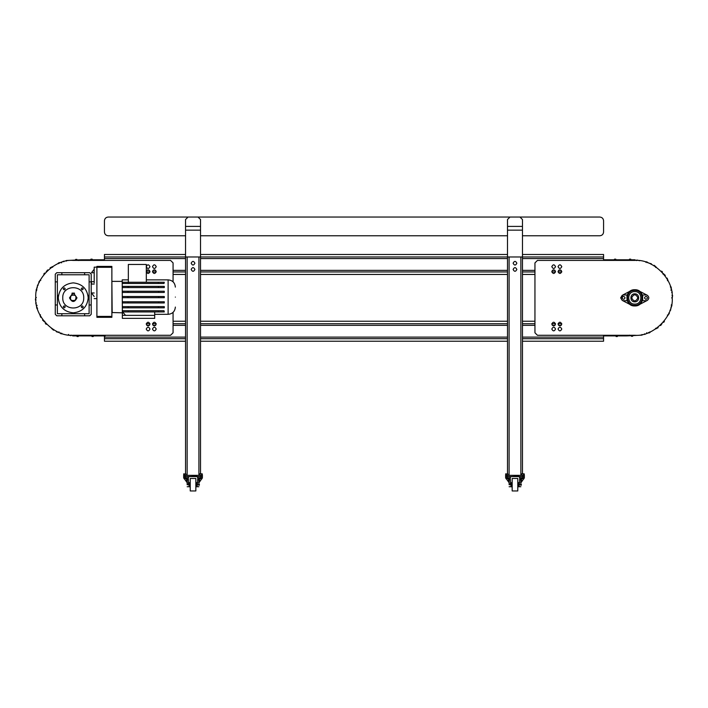 <?xml version="1.0" encoding="UTF-8"?>
<svg xmlns="http://www.w3.org/2000/svg" width="708" height="708" viewBox="0 0 708 708"><rect width="100%" height="100%" fill="white"/><g stroke="black" fill="none" stroke-linecap="round" stroke-linejoin="round"><path stroke-width="1.06" d="M104.439 259.783L96.527 259.783L96.527 260.411L96.527 259.783L81.553 259.783L81.553 260.411L81.225 259.792L66.269 260.509L66.295 261.128M90.916 259.783L90.916 259.163L92.164 259.163L92.164 259.783M75.614 260.066L75.588 259.438L76.836 259.376L76.862 260.004M63.844 261.765L63.57 261.208L61.012 262.464M52.693 266.553L50.135 267.81L50.41 268.367M58.534 263.686L58.251 263.119L59.375 262.571L59.649 263.128M48.117 270.297L47.613 269.934L46.144 271.952M40.48 279.731L38.798 282.041L39.303 282.404M44.303 274.474L43.799 274.102L44.533 273.093L45.038 273.465M38.17 285.182L37.559 285.094L37.143 287.917M35.807 297.086L35.4 299.909L36.02 299.997M36.745 290.643L36.126 290.554L36.312 289.324L36.922 289.413M36.312 302.98L35.719 303.183L36.674 305.874M39.772 314.609L40.719 317.299L41.312 317.096M37.595 308.484L37.011 308.688L36.595 307.511L37.179 307.307M42.958 319.591L42.533 320.051L44.631 321.99M51.436 328.282L53.534 330.211L53.958 329.76M46.657 323.866L46.232 324.326L45.321 323.476L45.737 323.016M56.578 331.202L56.419 331.804L59.171 332.539M68.127 334.928L70.888 335.672L71.048 335.061M61.844 333.256L61.684 333.857L60.481 333.53L60.64 332.928M72.658 335.273L72.658 335.902L87.633 335.902L87.633 335.282L87.633 335.902L102.607 335.902L102.607 335.282L102.607 335.902L105.103 335.902M78.269 335.902L78.269 336.53L77.022 336.53L77.022 335.902M93.244 335.902L93.244 336.53L91.996 336.53L91.996 335.902M603.579 335.902L611.739 335.902L611.739 335.282L611.739 335.902L626.713 335.902L626.713 335.282L627.058 335.893L642.014 335.132L641.988 334.503M617.349 335.902L617.349 336.53L616.102 336.53L616.102 335.902M632.669 335.61L632.704 336.229L631.456 336.3L631.421 335.672M644.457 333.849L644.74 334.406L647.289 333.132M655.573 328.972L658.13 327.698L657.847 327.14M649.758 331.893L650.041 332.45L648.926 333.008L648.643 332.45M660.121 325.193L660.635 325.556L662.086 323.521M667.688 315.697L669.343 313.379L668.839 313.016M663.9 320.99L664.405 321.352L663.679 322.361L663.175 321.998M669.945 310.228L670.565 310.316L670.954 307.484M672.211 298.307L672.6 295.484L671.981 295.395M671.326 304.75L671.945 304.838L671.777 306.077L671.157 305.989M671.662 292.422L672.255 292.2L671.281 289.519M668.113 280.81L667.14 278.129L666.555 278.341M670.334 286.926L670.918 286.713L671.343 287.891L670.759 288.103M664.883 275.854L665.308 275.394L663.192 273.474M656.334 267.243L654.227 265.323L653.803 265.783M661.148 271.615L661.573 271.155L662.493 271.996L662.077 272.456M651.174 264.358L651.325 263.757L648.563 263.04M639.59 260.721L636.828 260.004L636.669 260.615M645.891 262.349L646.05 261.748L647.254 262.057L647.094 262.659M635.111 260.411L635.111 259.792L620.137 259.783L620.137 260.411L620.137 259.783L605.163 259.783L605.163 260.411L605.163 259.783L603.579 259.783M629.5 259.783L629.5 259.163L630.748 259.163L630.748 259.792M614.517 259.783L614.517 259.163L615.765 259.163L615.765 259.783M522.469 254.482L603.579 254.482L603.579 256.977L522.469 256.977L522.469 473.82M507.494 230.153L507.494 226.41L522.469 226.41L522.469 230.153L507.494 230.153L507.494 256.977L200.523 256.977L200.523 473.82M185.549 230.153L185.549 226.41L200.523 226.41L200.523 230.153L185.549 230.153L185.549 256.977L104.439 256.977L104.439 260.411M603.579 256.977L603.579 260.411M561.754 271.952L558.063 271.952M555.514 271.952L551.824 271.952M534.947 271.952L522.469 271.952M507.494 271.952L200.523 271.952M185.549 271.952L173.071 271.952M156.194 271.952L152.503 271.952M149.954 271.952L146.317 271.952M507.494 254.482L200.523 254.482M185.549 254.482L104.439 254.482L104.439 256.977M522.469 321.246L534.947 321.246L534.947 274.447L522.469 274.447M507.494 274.447L200.523 274.447M185.549 274.447L173.071 274.447L173.071 281.828L173.071 262.907L170.575 260.411L173.071 262.907M561.754 323.742L558.063 323.742M555.514 323.742L551.824 323.742M534.947 323.742L522.469 323.742M507.494 323.742L200.523 323.742M185.549 323.742L173.071 323.742M156.194 323.742L152.503 323.742M149.954 323.742L146.264 323.742M603.579 335.282L603.579 338.716L522.469 338.716M104.439 335.282L104.439 341.212L185.549 341.212M507.494 338.716L200.523 338.716M185.549 338.716L104.439 338.716M507.494 321.246L200.523 321.246M185.549 321.246L173.071 321.246L173.071 312.361L173.071 332.787L170.575 335.282L173.071 332.787M603.579 338.716L603.579 341.212L522.469 341.212M507.494 341.212L200.523 341.212M156.22 329.043C154.972 331.459 153.724 331.459 152.477 329.043C153.724 326.627 154.972 326.627 156.22 329.043C154.972 331.459 153.724 331.459 152.477 329.043C153.724 326.627 154.972 326.627 156.22 329.043M149.981 324.052C148.733 326.468 147.485 326.468 146.237 324.052C147.485 321.636 148.733 321.636 149.981 324.052C148.733 326.468 147.485 326.468 146.237 324.052C147.485 321.636 148.733 321.636 149.981 324.052M156.22 324.052C154.972 326.468 153.724 326.468 152.477 324.052C153.724 321.636 154.972 321.636 156.22 324.052C154.972 326.468 153.724 326.468 152.477 324.052C153.724 321.636 154.972 321.636 156.22 324.052M149.981 329.043C148.733 331.459 147.485 331.459 146.237 329.043C147.485 326.627 148.733 326.627 149.981 329.043C148.733 331.459 147.485 331.459 146.237 329.043C147.485 326.627 148.733 326.627 149.981 329.043M152.477 266.651C153.724 269.067 154.972 269.067 156.22 266.651C154.972 264.234 153.724 264.234 152.477 266.651C153.724 269.067 154.972 269.067 156.22 266.651C154.972 264.234 153.724 264.234 152.477 266.651M146.237 271.642C147.485 274.058 148.733 274.058 149.981 271.642C148.733 269.226 147.485 269.226 146.237 271.642C147.485 274.058 148.733 274.058 149.981 271.642C148.733 269.226 147.485 269.226 146.237 271.642M152.477 271.642C153.724 274.058 154.972 274.058 156.22 271.642C154.972 269.226 153.724 269.226 152.477 271.642C153.724 274.058 154.972 274.058 156.22 271.642C154.972 269.226 153.724 269.226 152.477 271.642M146.237 266.651C147.485 269.067 148.733 269.067 149.981 266.651C148.733 264.234 147.485 264.234 146.237 266.651C147.485 269.067 148.733 269.067 149.981 266.651C148.733 264.234 147.485 264.234 146.237 266.651M73.243 335.282C54.72 336.955 34.126 316.37 35.807 297.847C34.126 279.324 54.72 258.739 73.243 260.411C54.72 258.739 34.126 279.324 35.807 297.847C34.126 316.37 54.72 336.955 73.243 335.282L170.575 335.282M73.243 260.411L170.575 260.411M175.363 297.094C175.363 284.235 175.363 284.235 175.363 297.094C175.363 309.954 175.363 309.954 175.363 297.094M76.986 297.847C74.49 302.67 71.995 302.67 69.499 297.847L72.039 294.298L69.499 297.847C71.995 302.67 74.49 302.67 76.986 297.847L74.437 294.298L74.437 293.112L72.039 293.112L72.039 294.298M81.27 306.847C81.916 308.104 82.562 308.104 83.217 306.847C82.562 305.591 81.916 305.591 81.27 306.847C81.916 308.104 82.562 308.104 83.217 306.847C82.562 305.591 81.916 305.591 81.27 306.847M63.269 306.847C63.915 308.104 64.561 308.104 65.216 306.847C64.561 305.591 63.915 305.591 63.269 306.847C63.915 308.104 64.561 308.104 65.216 306.847C64.561 305.591 63.915 305.591 63.269 306.847M63.269 288.846C63.915 290.103 64.561 290.103 65.216 288.846C64.561 287.59 63.915 287.59 63.269 288.846C63.915 290.103 64.561 290.103 65.216 288.846C64.561 287.59 63.915 287.59 63.269 288.846M81.27 288.846C81.916 290.103 82.562 290.103 83.217 288.846C82.562 287.59 81.916 287.59 81.27 288.846C81.916 290.103 82.562 290.103 83.217 288.846C82.562 287.59 81.916 287.59 81.27 288.846M83.721 297.847C84.296 284.333 62.18 284.333 62.755 297.847C62.18 311.361 84.296 311.361 83.721 297.847M88.217 297.847C87.261 288.82 82.27 283.828 73.243 282.873C64.207 283.828 59.215 288.82 58.268 297.847C59.215 306.874 64.207 311.865 73.243 312.821C82.27 311.865 87.261 306.874 88.217 297.847L87.96 295.094L88.217 297.847M58.401 295.829L58.516 295.094L58.401 295.829M55.268 281.881L57.366 281.881L57.366 313.715L61.862 313.715L61.862 315.812L56.764 315.812L55.268 314.317L55.268 274.191L56.764 272.686L89.712 272.686L91.208 274.191C91.208 272.208 91.208 272.208 91.208 274.191L91.208 314.317L89.712 315.812L91.208 314.317L91.208 311.095M111.873 312.52L122.21 312.821M111.873 281.678L112.174 312.821M112.174 281.377L122.21 281.377M94.199 282.873L94.199 267.146L94.199 282.873M94.199 281.678L91.456 281.678L91.456 284.067L94.199 284.067M94.199 269.244L91.456 272.757L94.199 272.757M164.283 286.377L164.283 287.572L158.565 287.572L164.283 287.572L158.565 287.572L158.38 286.377L164.283 286.377M158.38 286.377L122.351 286.377L122.351 287.572L128.068 287.572L122.351 287.572M164.283 292.439L158.725 292.439L164.283 292.439L164.283 291.245L164.283 292.439L122.351 292.439L122.351 291.245L122.351 292.439M164.283 291.245L122.351 291.245L128.059 291.245L127.918 292.439M164.283 296.502L164.283 297.696L164.283 296.502L127.909 296.502L127.909 297.696L122.351 297.696L122.351 296.502L122.351 297.696M164.283 301.758L164.283 302.953L164.283 301.758L122.351 301.758L122.351 302.953L122.351 301.758L127.918 301.758L122.351 301.758M164.283 302.953L122.351 302.953M164.283 306.617L164.283 307.821L158.38 307.821L158.565 306.617L164.283 306.617L122.351 306.617L122.351 307.821L128.254 307.821L128.068 306.617L122.351 306.617M158.291 311.936L158.291 310.732L164.026 310.732L164.283 311.936L122.652 311.936L125.537 315.37M154.698 311.936L154.698 315.37L122.351 315.37L122.608 310.732L128.343 310.732L128.343 311.936M154.698 314.317L168.115 314.317L168.115 279.872L146.317 279.872M158.291 282.262L164.283 282.262L164.026 283.457L158.291 283.457L158.291 282.262L128.343 282.262L128.343 264.456L146.317 264.456L146.317 282.262M128.343 283.457L122.608 283.457L122.351 282.262L128.343 282.262L128.343 283.457L158.291 283.457M128.343 279.872L122.21 279.872L122.351 314.317M61.862 272.686L61.862 274.784L57.366 274.784L57.366 281.881M55.268 311.095L55.268 314.317L55.268 311.095L55.268 314.317L56.764 315.812L59.985 315.812M57.366 304.98L55.268 304.98L55.268 308.555M61.862 313.715L89.111 313.715L89.111 304.98L91.208 304.98L91.208 308.555M84.615 272.686L84.615 274.784L89.111 274.784L89.111 281.881L91.208 281.881M91.208 274.191L89.712 272.686M84.615 313.715L84.615 315.812L89.712 315.812M56.764 272.686L55.268 274.191M61.862 315.812L84.615 315.812M122.351 315.37L122.351 318.361L154.698 318.361L154.698 315.37M94.199 296.502L91.456 292.979L94.199 292.979M111.873 267.297L96.899 267.297L96.899 266.403L111.873 266.403L111.873 317.317L96.899 317.317L96.899 316.414L111.873 316.414M96.899 267.297L96.899 316.414M158.291 310.732L128.343 310.732M158.38 307.821L128.254 307.821M128.254 286.377L128.068 287.572L164.283 287.572M122.351 296.502L127.909 296.502M164.283 297.696L127.909 297.696M61.862 274.784L84.615 274.784M89.111 304.98L89.111 281.881M72.039 293.988L72.039 293.112L74.437 293.112L74.437 293.988M72.039 294.032L73.243 293.855M551.798 329.043C553.045 331.459 554.293 331.459 555.541 329.043C554.293 326.627 553.045 326.627 551.798 329.043C553.045 331.459 554.293 331.459 555.541 329.043C554.293 326.627 553.045 326.627 551.798 329.043M558.037 324.052C559.285 326.468 560.532 326.468 561.78 324.052C560.532 321.636 559.285 321.636 558.037 324.052C559.285 326.468 560.532 326.468 561.78 324.052C560.532 321.636 559.285 321.636 558.037 324.052M551.798 324.052C553.045 326.468 554.293 326.468 555.541 324.052C554.293 321.636 553.045 321.636 551.798 324.052C553.045 326.468 554.293 326.468 555.541 324.052C554.293 321.636 553.045 321.636 551.798 324.052M558.037 329.043C559.285 331.459 560.532 331.459 561.78 329.043C560.532 326.627 559.285 326.627 558.037 329.043C559.285 331.459 560.532 331.459 561.78 329.043C560.532 326.627 559.285 326.627 558.037 329.043M555.541 266.651C554.293 269.067 553.045 269.067 551.798 266.651C553.045 264.234 554.293 264.234 555.541 266.651C554.293 269.067 553.045 269.067 551.798 266.651C553.045 264.234 554.293 264.234 555.541 266.651M561.78 271.642C560.532 274.058 559.285 274.058 558.037 271.642C559.285 269.226 560.532 269.226 561.78 271.642C560.532 274.058 559.285 274.058 558.037 271.642C559.285 269.226 560.532 269.226 561.78 271.642M555.541 271.642C554.293 274.058 553.045 274.058 551.798 271.642C553.045 269.226 554.293 269.226 555.541 271.642C554.293 274.058 553.045 274.058 551.798 271.642C553.045 269.226 554.293 269.226 555.541 271.642M561.78 266.651C560.532 269.067 559.285 269.067 558.037 266.651C559.285 264.234 560.532 264.234 561.78 266.651C560.532 269.067 559.285 269.067 558.037 266.651C559.285 264.234 560.532 264.234 561.78 266.651M634.775 335.282C653.298 336.955 673.892 316.37 672.211 297.847C673.892 279.324 653.298 258.739 634.775 260.411C653.298 258.739 673.892 279.324 672.211 297.847C673.892 316.37 653.298 336.955 634.775 335.282L537.443 335.282L534.947 332.787L537.443 335.282M634.775 260.411L537.443 260.411L534.947 262.907L534.947 332.787M534.947 262.907L537.443 260.411M644.51 297.847C645.51 299.776 646.51 299.776 647.51 297.847C646.51 295.917 645.51 295.917 644.51 297.847C645.51 299.776 646.51 299.776 647.51 297.847C646.51 295.917 645.51 295.917 644.51 297.847M622.049 297.847C623.049 299.776 624.049 299.776 625.049 297.847C624.049 295.917 623.049 295.917 622.049 297.847C623.049 299.776 624.049 299.776 625.049 297.847C624.049 295.917 623.049 295.917 622.049 297.847M634.775 301.838C629.633 302.059 629.633 293.634 634.775 293.855C639.926 293.634 639.926 302.059 634.775 301.838M634.775 291.608C642.829 291.262 642.829 304.431 634.775 304.086C642.829 304.431 642.829 291.262 634.775 291.608C626.73 291.262 626.73 304.431 634.775 304.086C626.73 304.431 626.73 291.262 634.775 291.608M634.775 289.731C645.236 289.289 645.236 306.405 634.775 305.953C624.323 306.405 624.323 289.289 634.775 289.731L630.562 290.917L622.836 294.979L627.191 294.979L626.916 295.847M647.342 300.387C649.298 298.696 649.298 296.997 647.342 295.307C649.298 296.997 649.298 298.696 647.342 300.387L638.997 304.776L634.775 305.953M642.572 300.086L642.802 299.015M642.811 296.749L642.581 295.617M638.147 290.466L638.828 290.82M622.836 294.979L620.677 297.847L622.217 300.387L630.562 304.776M622.217 295.307L620.677 297.847L622.217 300.387M626.916 299.847L627.191 300.714L622.836 300.714M647.342 295.307L638.997 290.917M646.714 300.714L642.368 300.714M642.368 294.979L646.714 294.979M634.713 305.953L631.403 305.219M71.154 295.528C69.552 299.767 70.942 301.307 75.322 300.165C76.924 295.926 75.535 294.386 71.154 295.528M637.899 297.847C635.819 293.82 633.74 293.82 631.66 297.847C633.74 301.865 635.819 301.865 637.899 297.847M194.904 263.217C193.656 265.633 192.408 265.633 191.16 263.217C192.408 265.633 193.656 265.633 194.904 263.217C193.656 265.633 192.408 265.633 191.16 263.217C192.408 265.633 193.656 265.633 194.904 263.217C193.656 260.801 192.408 260.801 191.16 263.217C192.408 260.801 193.656 260.801 194.904 263.217C193.656 260.801 192.408 260.801 191.16 263.217C192.408 260.801 193.656 260.801 194.904 263.217M194.904 269.456C193.656 271.872 192.408 271.872 191.16 269.456C192.408 271.872 193.656 271.872 194.904 269.456C193.656 271.872 192.408 271.872 191.16 269.456C192.408 271.872 193.656 271.872 194.904 269.456C193.656 267.04 192.408 267.04 191.16 269.456C192.408 267.04 193.656 267.04 194.904 269.456C193.656 267.04 192.408 267.04 191.16 269.456C192.408 267.04 193.656 267.04 194.904 269.456M200.523 230.153L200.523 256.977L185.549 256.977L185.549 473.82M199.771 478.475L198.895 478.475L199.523 477.847L198.895 478.475L199.523 477.847L198.895 478.475L198.895 484.715C198.895 487.29 198.895 487.29 198.895 484.715L197.399 484.715C197.399 482.139 197.399 482.139 197.399 484.715L197.78 477.847L200.895 477.847L200.895 475.351L183.673 475.351L183.673 476.599L188.912 476.599L188.293 477.847L183.673 477.847L183.673 476.599L185.169 476.599L185.169 477.847M196.78 482.998L196.78 486.715L198.895 486.715M197.151 482.998L197.151 486.715M195.842 478.475L190.231 478.475L190.231 490.954L195.842 490.954L195.842 478.475M189.417 482.989L189.417 486.715L189.417 482.714L190.231 482.502M196.656 486.715L195.842 486.927L196.656 486.715L196.656 482.714L195.842 482.502M190.231 486.927L189.045 486.715L189.045 482.989M188.912 484.715C188.912 487.29 188.912 487.29 188.912 484.715C188.912 482.139 188.912 482.139 188.912 484.715M188.293 477.847L188.664 484.715L188.293 483.431L188.664 484.715L187.169 484.715C187.169 487.29 187.169 487.29 187.169 484.715L187.169 478.475L186.549 477.847L187.169 478.475L186.549 477.847L186.292 478.475M187.054 482.555L183.673 477.847M197.151 484.715C197.151 487.29 197.151 487.29 197.151 484.715C197.151 482.139 197.151 482.139 197.151 484.715M200.895 475.351L202.391 475.351L202.391 476.599L197.151 476.599L202.391 476.599L202.391 477.847L200.895 477.847M185.169 475.351L185.169 476.599L197.151 476.599L197.78 477.847M202.391 477.847L198.895 482.918M185.93 473.935L183.655 473.935L184.416 473.935L184.416 475.254L185.93 475.254L185.93 473.935L184.416 473.935M184.416 475.254L183.655 475.254L183.859 473.82M186.292 477.847L186.292 478.723L184.053 478.723L186.292 478.723M184.053 477.847L184.053 478.723M184.053 477.927L185.169 477.927L185.169 478.723M185.169 477.927L186.292 477.927M196.78 475.732L188.912 475.351M202.019 477.847L202.019 478.723L199.771 478.723L201.461 478.82M199.771 477.847L199.771 478.723M199.771 477.927L200.895 477.927L200.895 478.723M200.895 477.927L202.019 477.927M199.762 475.254L199.762 473.82L200.895 473.82L200.143 473.935M202.028 473.82L200.895 473.82L202.028 473.82M200.143 475.254L202.408 475.254L202.205 473.82M201.656 475.254L201.656 473.935M516.858 263.217C515.61 265.633 514.362 265.633 513.114 263.217C514.362 265.633 515.61 265.633 516.858 263.217C515.61 265.633 514.362 265.633 513.114 263.217C514.362 265.633 515.61 265.633 516.858 263.217C515.61 260.801 514.362 260.801 513.114 263.217C514.362 260.801 515.61 260.801 516.858 263.217C515.61 260.801 514.362 260.801 513.114 263.217C514.362 260.801 515.61 260.801 516.858 263.217M516.858 269.456C515.61 271.872 514.362 271.872 513.114 269.456C514.362 271.872 515.61 271.872 516.858 269.456C515.61 271.872 514.362 271.872 513.114 269.456C514.362 271.872 515.61 271.872 516.858 269.456C515.61 267.04 514.362 267.04 513.114 269.456C514.362 267.04 515.61 267.04 516.858 269.456C515.61 267.04 514.362 267.04 513.114 269.456C514.362 267.04 515.61 267.04 516.858 269.456M522.469 230.153L522.469 256.977L507.494 256.977L507.494 473.82M521.725 478.475L520.849 478.475L521.469 477.847L520.849 478.475L521.469 477.847L520.849 478.475L520.849 484.715C520.849 487.29 520.849 487.29 520.849 484.715L519.353 484.715C519.353 482.139 519.353 482.139 519.353 484.715L519.725 477.847L522.849 477.847L522.849 475.351L505.627 475.351L505.627 476.599L510.866 476.599L510.238 477.847L505.627 477.847L505.627 476.599L507.123 476.599L507.123 477.847M518.725 482.998L518.725 486.715L520.849 486.715M519.106 482.998L519.106 486.715M517.787 478.475L512.176 478.475L512.176 490.954L517.787 490.954L517.787 478.475L512.176 478.475M511.362 482.989L511.362 486.715L511.362 482.714L512.176 482.502M517.787 486.927L518.601 486.715L518.601 482.714L517.787 482.502M512.176 486.927L510.99 486.715L510.99 482.989M510.866 484.715C510.866 487.29 510.866 487.29 510.866 484.715C510.866 482.139 510.866 482.139 510.866 484.715M510.238 477.847L510.618 484.715L510.238 483.431L510.618 484.715L509.123 484.715C509.123 487.29 509.123 487.29 509.123 484.715L509.123 478.475L508.494 477.847L509.123 478.475L508.494 477.847L508.247 478.475M508.999 482.555L505.627 477.847M519.106 484.715C519.106 487.29 519.106 487.29 519.106 484.715C519.106 482.139 519.106 482.139 519.106 484.715M522.849 475.351L524.345 475.351L524.345 476.599L519.106 476.599L524.345 476.599L524.345 477.847L522.849 477.847M507.123 475.351L507.123 476.599L519.106 476.599L519.725 477.847M524.345 477.847L520.849 482.918M507.875 473.935L505.609 473.935L506.362 473.935L506.362 475.254L507.875 475.254L507.875 473.935L506.362 473.935M506.362 475.254L505.609 475.254L505.813 473.82M508.247 477.847L508.247 478.723L505.999 478.723L508.247 478.723M505.999 477.847L505.999 478.723M505.999 477.927L507.123 477.927L507.123 478.723M507.123 477.927L508.247 477.927M518.725 475.732L510.866 475.351M523.964 477.847L523.964 478.723L521.725 478.723L523.814 478.847M521.725 477.847L521.725 478.723M521.725 477.927L522.849 477.927L522.849 478.723M522.849 477.927L523.964 477.927M521.707 475.254L521.707 473.82L522.849 473.82L522.088 473.935M523.982 473.82L522.849 473.82L523.982 473.82M522.088 475.254L524.362 475.254L524.159 473.82M523.601 475.254L523.601 473.935M507.494 235.764L200.523 235.764M200.523 219.542L198.028 217.046L200.523 219.542L200.523 226.41M185.549 235.764L108.182 235.764C105.926 235.525 104.678 234.277 104.439 232.02L104.439 220.79C104.678 218.533 105.926 217.285 108.182 217.046L599.835 217.046C602.092 217.285 603.34 218.533 603.579 220.79L603.579 232.02C603.34 234.277 602.092 235.525 599.835 235.764L522.469 235.764M507.494 226.41L507.494 219.542L509.99 217.046L599.835 217.046C602.092 217.285 603.34 218.533 603.579 220.79L603.579 232.02C603.34 234.277 602.092 235.525 599.835 235.764M185.549 226.41L185.549 219.542L188.045 217.046L185.549 219.542M108.182 217.046L198.028 217.046L108.182 217.046C105.926 217.285 104.678 218.533 104.439 220.79L104.439 232.02C104.678 234.277 105.926 235.525 108.182 235.764M522.469 219.542L519.973 217.046L522.469 219.542L522.469 226.41M599.835 217.046L509.99 217.046L507.494 219.542M99.023 259.783L99.023 260.411M84.048 259.783L84.048 260.411M94.031 259.783L94.031 260.411M78.73 259.916L78.765 260.535M52.374 266.712L52.649 267.27M61.331 262.305L61.605 262.863M40.267 280.023L40.772 280.386M35.763 297.44L36.373 297.528M39.887 314.954L40.471 314.741M36.559 305.537L37.143 305.334M44.365 321.751L44.79 321.29M68.472 335.026L68.632 334.424M58.826 332.45L58.994 331.848M85.137 335.902L85.137 335.282M75.154 335.902L75.154 335.273M100.111 335.902L100.111 335.282M90.128 335.902L90.128 335.282M609.243 335.902L609.243 335.282M624.217 335.902L624.217 335.282M614.234 335.902L614.234 335.282M629.554 335.769L629.518 335.149M655.891 328.813L655.617 328.255M646.97 333.291L646.696 332.733M667.892 315.405L667.387 315.042M672.264 297.953L671.644 297.864M667.989 280.474L667.405 280.687M671.396 289.855L670.812 290.068M656.068 266.996L655.652 267.465M663.458 273.713L663.042 274.173M622.633 259.783L622.633 260.411M632.616 259.792L632.616 260.411M607.659 259.783L607.659 260.411M617.641 259.783L617.641 260.411M603.579 258.579L522.469 258.579M507.494 258.579L200.523 258.579M185.549 258.579L104.439 258.579M561.267 270.359L558.55 270.359M555.028 270.359L552.311 270.359M534.947 270.359L522.469 270.359M507.494 270.359L200.523 270.359M185.549 270.359L173.071 270.359M155.707 270.359L152.99 270.359M149.468 270.359L146.751 270.359M561.267 325.335L558.55 325.335M555.028 325.335L552.311 325.335M534.947 325.335L522.469 325.335M507.494 325.335L200.523 325.335M185.549 325.335L173.071 325.335M155.707 325.335L152.99 325.335M149.468 325.335L146.751 325.335M603.579 337.114L522.469 337.114M507.494 337.114L200.523 337.114M185.549 337.114L104.439 337.114M127.918 301.758L128.059 302.953M158.574 302.953L158.725 301.758M158.725 292.439L158.574 291.245M158.725 297.696L158.725 296.502M634.775 290.395C644.386 289.988 644.386 305.706 634.775 305.298C625.173 305.706 625.173 289.988 634.775 290.395M187.142 256.977L187.142 475.351M198.921 256.977L198.921 475.351M188.664 484.715C188.664 482.139 188.664 482.139 188.664 484.715M188.293 479.847L187.169 479.847M186.549 481.847L186.549 478.475L187.169 478.475M198.895 479.847L197.78 479.847M199.523 477.847L199.523 481.847M509.096 256.977L509.096 475.351M520.876 256.977L520.876 475.351M510.618 484.715C510.618 482.139 510.618 482.139 510.618 484.715M510.238 479.847L509.123 479.847M508.494 481.847L508.494 478.475L509.123 478.475M520.849 479.847L519.725 479.847M521.469 477.847L521.469 481.847M168.115 279.872C172.478 280.262 174.894 282.678 175.363 287.121M96.899 267.146L94.199 267.146M96.899 298.599L94.199 298.599M168.115 314.317C172.478 313.927 174.894 311.511 175.363 307.068M196.78 482.714L197.78 482.343M199.399 485.095L198.895 485.343M199.399 484.334L198.895 484.086M188.912 486.715L187.169 486.715M188.912 482.714L188.293 482.343M195.842 490.954L190.231 490.954M518.725 482.714L519.725 482.343M521.345 485.095L520.849 485.343M521.345 484.334L520.849 484.086M510.866 486.715L509.123 486.715"/></g></svg>
